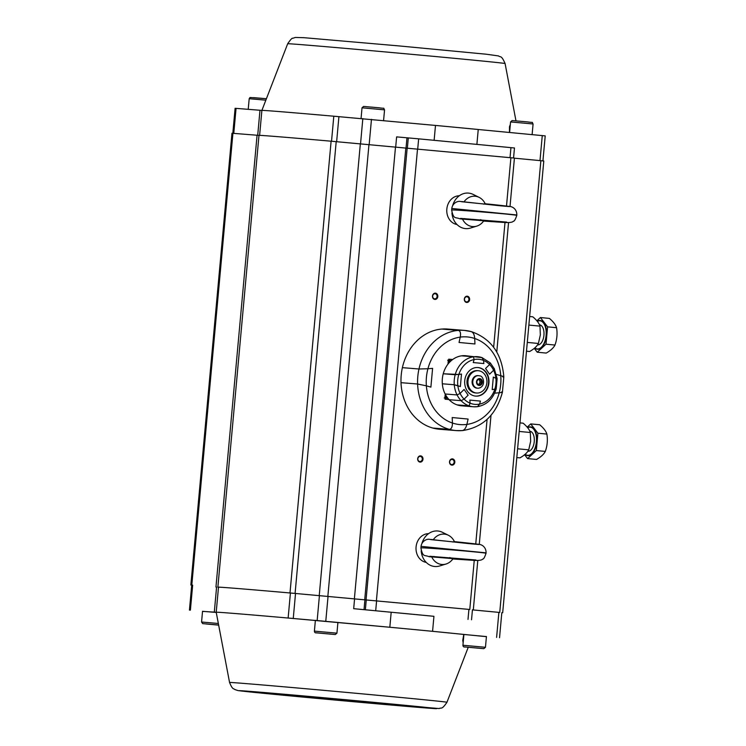 <?xml version="1.0" encoding="UTF-8"?>
<svg xmlns="http://www.w3.org/2000/svg" width="746" height="746" viewBox="0 0 746 746"><rect width="100%" height="100%" fill="white"/><g stroke="black" fill="none" stroke-linecap="round" stroke-linejoin="round"><path stroke-width="1.12" d="M499.745 612.457L472.432 609.874L499.745 612.457L540.859 160.688L543.797 160.996L502.683 612.764M469.784 609.482L290.418 593.005A128.806 0.83 -174.8 0 0 218.494 587.214L217.869 587.158A129.431 0.839 5.2 0 1 289.998 592.967L469.784 609.482L474.242 560.405M190.855 585.013L231.969 133.245L258.983 135.39A129.431 0.839 5.2 0 1 331.112 141.199L514.423 158.068L510.012 206.521M514.414 158.18L540.859 160.688M469.626 299.575A3.143 2.667 -85.4 0 1 465.401 301.906A3.143 2.667 -85.4 0 1 465.896 296.488A3.143 2.667 -85.4 0 1 469.626 299.575M454.818 462.259A3.143 2.667 -85.4 0 1 450.593 464.59A3.143 2.667 -85.4 0 1 451.088 459.172A3.143 2.667 -85.4 0 1 454.818 462.259M437.799 296.554A3.143 2.667 -85.4 0 1 433.575 298.885A3.143 2.667 -85.4 0 1 434.069 293.458A3.143 2.667 -85.4 0 1 437.799 296.554M422.991 459.238A3.143 2.667 -85.4 0 1 418.767 461.569A3.143 2.667 -85.4 0 1 419.261 456.151A3.143 2.667 -85.4 0 1 422.991 459.238M422.301 459.172A2.639 2.238 94.6 0 0 417.844 458.781A2.639 2.238 94.6 0 0 422.301 459.172M437.109 296.488A2.639 2.238 94.6 0 0 432.652 296.097A2.639 2.238 94.6 0 0 437.109 296.488M454.127 462.203A2.639 2.238 94.6 0 0 449.67 461.811A2.639 2.238 94.6 0 0 454.127 462.203M468.936 299.519A2.639 2.238 94.6 0 0 464.478 299.127A2.639 2.238 94.6 0 0 468.936 299.519M446.145 395.8L445.977 397.637A26.39 22.38 94.6 0 0 446.267 398.047L447.824 398.196M445.977 397.637L444.215 397.991M452.663 359.525L449.372 359.208L452.645 359.535M451.246 360.654L449.689 360.505A26.39 22.38 94.6 0 0 449.325 360.85L449.157 362.687M448.71 359.162L449.689 360.505M449.325 360.85L447.647 360.197M446.267 398.047L445.064 399.203M331.299 634.203L318.878 633.056L331.308 634.147M218.662 625.12L206.036 623.973L218.653 625.073M479.837 648.321L467.406 647.183L479.837 648.274M353.679 608.68L433.939 616.308A128.806 0.83 -174.8 0 0 391.184 612.242L353.679 608.68L354.592 598.665M433.939 616.308L432.577 631.321A128.806 0.83 -174.8 0 0 389.822 627.255L391.184 612.242M337.901 622.481A128.806 0.83 -174.8 0 1 389.822 627.255L288.133 618.033A128.806 0.83 -174.8 0 0 216.209 612.242L202.53 611.384M486.429 636.674L432.577 631.321A128.806 0.83 -174.8 0 1 463.788 634.464L486.439 636.571M315.371 620.448A128.806 0.83 -174.8 0 0 288.133 618.033L290.418 593.005M315.381 620.402L337.901 622.453M202.539 611.31L216.256 612.457M463.788 634.464L462.744 640.348L463.154 642.782M428.558 533.66A14.454 12.253 94.6 0 0 416.063 547.116A14.454 12.253 94.6 0 0 426.246 562.391M421.042 546.37L486.066 552.851L486.019 553.336C487.67 552.637 419.485 547.005 420.893 547.956C422.907 557.672 424.502 554.726 429.062 556.675L474.904 560.423L452.831 558.978M420.903 547.974L421.042 546.38C421.891 540.44 427.542 538.789 429.426 539.321L467.565 543.489C489.273 545.568 478.326 544.048 453.764 541.568M434.191 556.497L429.062 556.675M429.081 556.684L430.274 556.842M431.673 556.796A15.228 12.915 -85.4 0 0 446.043 564.004A15.228 12.915 -85.4 0 0 452.943 558.819L449.801 557.542M486.066 552.851C486.224 546.986 481.552 544.31 478.736 544.328L453.894 541.568M431.85 539.489L434.069 539.983M452.794 542.016L454.491 541.783A15.228 12.915 -85.4 0 0 448.365 535.246L442.425 532.308A17.811 15.106 94.6 0 0 421.947 543.396M421.182 550.865A17.811 15.106 94.6 0 0 439.711 565.953L446.043 564.004M433.23 539.759A15.228 12.915 -85.4 0 1 448.365 535.246M459.303 195.769A14.454 12.253 94.6 0 0 446.817 209.225A14.454 12.253 94.6 0 0 456.99 224.509M451.796 208.488L516.81 214.96L516.773 215.445C518.414 214.745 450.23 209.113 451.647 210.074L451.787 208.488C452.645 202.558 458.296 200.898 460.17 201.429L498.319 205.598C520.018 207.686 509.08 206.166 484.508 203.686M464.935 218.606L461.028 218.951L505.676 222.541L483.576 221.086M451.647 210.074C453.652 219.781 455.246 216.834 459.816 218.792L461.028 218.951M462.427 218.914A15.228 12.915 -85.4 0 0 476.797 226.113A15.228 12.915 -85.4 0 0 483.688 220.937L480.555 219.65M516.81 214.96C516.969 209.094 512.297 206.418 509.481 206.437L484.648 203.686M462.604 201.597L464.823 202.101M483.548 204.124L485.245 203.891A15.228 12.915 -85.4 0 0 479.109 197.354L473.169 194.417A17.811 15.106 94.6 0 0 452.691 205.504M451.936 212.983A17.811 15.106 94.6 0 0 470.465 228.062L476.797 226.113M463.975 201.877A15.228 12.915 -85.4 0 1 479.109 197.354M516.801 457.568L519.971 457.867C524.373 455.349 527.291 452.673 528.727 449.838L530.658 441.278L530.303 432.503C529.418 429.547 527.021 426.442 523.133 423.187L519.962 422.889M517.603 448.784L528.727 449.838M519.179 431.44L530.303 432.503M526.48 351.198L529.66 351.497C534.061 348.969 536.971 346.293 538.407 343.468L540.337 334.907L539.992 326.133C539.097 323.177 536.7 320.071 532.812 316.817L529.641 316.518M527.282 342.414L538.407 343.468M528.858 325.07L539.992 326.133M395.706 146.887L396.62 136.882L418.646 138.84L514.47 147.978L513.556 157.975M434.135 140.313L435.487 125.431A128.806 0.83 5.2 0 1 478.242 129.496L476.89 144.379M478.242 129.496L545.214 135.893L542.929 160.894M232.827 133.301L235.102 108.291L261.883 110.417A128.806 0.83 5.2 0 1 333.807 116.208L435.487 125.431M287.686 43.744C290.492 39.641 292.171 37.822 292.74 38.298L295.416 37.449L304.265 37.71L399.119 45.926L486.327 54.225L498.608 55.941C500.407 57.722 501.144 54.458 505.089 63.531A109.149 0.709 -174.8 0 0 471.034 59.913A109.149 0.709 -174.8 0 0 353.483 49.087A109.149 0.709 -174.8 0 0 287.686 43.744L261.883 110.417L259.617 135.362M510.329 124.442L509.49 126.708L509.453 132.462M537.67 344.866L537.568 344.857A10.052 5.325 -84.6 0 0 537.67 344.866A10.052 5.325 -84.6 0 0 543.937 335.29A10.052 5.325 -84.6 0 0 539.572 324.855A10.052 5.325 -84.6 0 0 539.498 324.846L539.572 324.855M547.592 326.851L546.007 344.195L537.26 352.224L546.231 353.072C550.632 350.545 553.551 347.869 554.987 345.044C557.001 339.402 557.532 333.621 556.563 327.708C555.667 324.752 553.28 321.647 549.392 318.393L540.412 317.544L547.592 326.851L556.563 327.708M546.007 344.195L554.987 345.044M536.887 320.78L540.412 317.544M537.26 352.224L534.285 348.363M537.372 321.367A14.137 7.488 95.4 0 1 546.081 335.569A14.137 7.488 95.4 0 1 534.854 347.878M527.991 451.237L527.888 451.227A10.052 5.325 -84.6 0 0 527.991 451.237A10.052 5.325 -84.6 0 0 534.248 441.66A10.052 5.325 -84.6 0 0 529.893 431.225A10.052 5.325 -84.6 0 0 529.819 431.216L529.893 431.225M537.913 433.221L536.327 450.565L527.581 458.594L536.551 459.443C540.953 456.925 543.871 454.249 545.307 451.423C547.322 445.772 547.844 439.991 546.883 434.079C545.988 431.123 543.601 428.017 539.703 424.763L530.732 423.915L537.913 433.221L546.883 434.079M536.327 450.565L545.307 451.423M527.198 427.15L530.732 423.915M527.581 458.594L524.597 454.734M527.692 427.738A14.137 7.488 95.4 0 1 536.402 441.94A14.137 7.488 95.4 0 1 525.175 454.249M441.791 329.061A50.262 42.625 94.6 0 0 402.383 367.657L418.972 368.99L427.924 368.757L418.972 368.99L402.383 367.657A50.262 42.625 -85.4 0 0 401.012 382.67A50.262 42.625 94.6 0 0 432.783 428.036A50.262 42.625 94.6 0 0 439.618 429.258L456.216 430.591A50.262 42.625 -85.4 0 1 449.381 429.379L432.783 428.036L449.381 429.379C451.423 429.071 452.43 426.954 452.421 423.029A43.986 37.3 94.6 0 0 466.893 424.409L468.106 419.056L452.197 417.546L452.421 423.029C452.43 426.964 451.414 429.081 449.381 429.379A50.262 42.625 -85.4 0 1 417.611 384.013L401.012 382.67L417.611 384.013L426.367 385.831L417.611 384.013A50.262 42.625 94.6 0 1 418.972 368.99A50.262 42.625 -85.4 0 1 458.389 330.394L441.791 329.061A50.262 42.625 -85.4 0 1 447.693 329.051L464.282 330.385A50.262 42.625 94.6 0 0 458.389 330.394L441.791 329.061M502.31 392.107L502.431 392.2C496.295 414.664 482.96 427.458 462.399 430.591L462.11 430.591A50.262 42.625 -85.4 0 1 456.216 430.591L462.11 430.591C464.273 430.293 465.868 428.232 466.893 424.409L468.106 419.056L452.197 417.546L452.421 423.029A43.986 37.3 94.6 0 1 426.367 385.831A43.986 37.3 -85.4 0 1 427.924 368.757L432.596 368.347L430.89 387.118L426.367 385.831L430.89 387.118L432.596 368.347L427.924 368.757A43.986 37.3 94.6 0 1 460.245 337.108L459.032 342.461L460.245 337.108C460.963 333.266 460.347 331.019 458.389 330.394M503.82 376.879L502.888 376.972C504.566 377.028 503.858 376.599 500.771 375.686L496.454 374.455L500.771 375.686A43.986 37.3 94.6 0 0 474.717 338.488C474.4 334.534 473.197 332.24 471.118 331.606A50.262 42.625 94.6 0 0 464.282 330.385L471.453 331.662C491.064 338.609 501.853 353.679 503.83 376.879L502.431 392.209M501.526 391.986C503.186 392.191 502.412 392.443 499.214 392.76L494.617 393.161L499.214 392.76A43.986 37.3 94.6 0 0 500.771 375.686M474.941 343.971L474.717 338.488L474.941 343.971L459.032 342.461L474.941 343.971M445.231 394.158L444.877 398.038A27.649 23.443 94.6 0 0 445.726 399.259L449.017 399.567M449.372 359.208A27.649 23.443 94.6 0 0 448.318 360.253L447.964 364.132M494.412 368.869L490.29 362.91L481.991 357.604A25.131 21.317 94.6 0 0 477.533 356.672A25.131 21.317 94.6 0 0 473.505 356.793L474.092 359.553A22.622 19.182 -85.4 0 1 483.576 360.458L481.991 357.604L483.576 360.458L483.856 363.563L473.244 362.556L474.092 359.553L473.505 356.793L461.56 355.833A25.131 21.317 94.6 0 0 443.236 373.774L455.181 374.734L461.504 374.054L460.357 386.568L454.267 384.75L457.839 385.663A22.622 19.182 -85.4 0 1 458.855 374.473L443.236 373.774A25.131 21.317 -85.4 0 0 442.322 383.789A25.131 21.317 94.6 0 0 445.129 393.981L457.084 394.942L445.129 393.981A25.131 21.317 -85.4 0 0 449.148 399.716A25.131 21.317 94.6 0 0 457.093 404.882A25.131 21.317 94.6 0 0 461.55 405.815L473.496 406.775A25.131 21.317 -85.4 0 1 469.038 405.843L470.12 403.194L469.831 400.098L480.443 401.106L479.603 404.099L477.533 406.645A25.131 21.317 -85.4 0 1 473.496 406.775L477.692 406.645L479.603 404.099L480.443 401.106L469.831 400.098L470.12 403.194A22.622 19.182 94.6 0 0 479.603 404.099A22.622 19.182 94.6 0 0 494.831 389.179L492.192 389.599L493.33 377.084L496.761 378.688L493.33 377.084L492.192 389.599L494.831 389.179A22.622 19.182 94.6 0 0 495.848 377.998A22.622 19.182 94.6 0 0 493.6 370.258L493.955 368.505L493.6 370.258L489.572 374.203L493.6 370.258A22.622 19.182 94.6 0 0 489.581 364.524L485.553 368.468L489.572 374.203L485.553 368.468L489.581 364.524L490.225 362.854M489.935 362.761L489.581 364.524A22.622 19.182 94.6 0 0 483.576 360.458L483.856 363.563L473.244 362.556L474.092 359.553A22.622 19.182 94.6 0 0 458.855 374.473L461.504 374.054L460.357 386.568L457.839 385.663A22.622 19.182 94.6 0 0 460.095 393.403A22.622 19.182 94.6 0 0 464.105 399.138A22.622 19.182 94.6 0 0 470.12 403.194L469.038 405.843L457.093 404.882L469.038 405.843A25.131 21.317 -85.4 0 1 461.103 400.677A25.131 21.317 -85.4 0 1 457.084 394.942L460.095 393.403L464.115 389.459L468.134 395.194L464.105 399.138L461.103 400.677L464.105 399.138L468.134 395.194L464.115 389.459L460.095 393.403L457.084 394.942A25.131 21.317 -85.4 0 1 454.267 384.75L442.322 383.789L454.267 384.75A25.131 21.317 94.6 0 1 455.181 374.734A25.131 21.317 -85.4 0 1 473.505 356.793L461.56 355.833A25.131 21.317 -85.4 0 1 465.588 355.711L482.168 357.642M471.416 372.478L471.239 372.468A11.311 9.595 94.6 0 0 469.663 374.007L469.644 374.212M468.395 387.967L468.376 388.172A11.311 9.595 94.6 0 0 469.644 389.99L469.821 389.999M477.692 406.645C486.896 404.817 493.069 398.868 496.202 388.815L497.125 378.632L494.253 368.599M461.103 400.677L449.148 399.716L461.103 400.677M488.938 382.978A14.323 12.15 94.6 0 0 477.99 367.545A14.323 12.15 94.6 0 0 464.73 380.852A14.323 12.15 94.6 0 0 475.696 396.107A14.323 12.15 94.6 0 0 488.938 382.978M495.848 388.703L494.831 389.179L496.053 388.731M477.794 367.536A14.323 12.15 -85.4 0 1 488.537 382.95A14.323 12.15 -85.4 0 1 475.491 396.089M486.886 382.773A11.181 9.484 94.6 0 0 478.335 370.725A11.181 9.484 94.6 0 0 467.984 381.113A11.181 9.484 94.6 0 0 476.545 393.021A11.181 9.484 94.6 0 0 486.886 382.773M478.335 370.725L477.347 370.65A11.181 9.484 94.6 0 0 466.996 381.038A11.181 9.484 94.6 0 0 475.547 392.946L476.545 393.021M476.517 381.756A3.45 2.928 -85.4 0 1 481.161 379.201A3.45 2.928 -85.4 0 1 480.62 385.15A3.45 2.928 -85.4 0 1 476.517 381.756A3.46 2.928 -85.4 0 1 481.161 379.192A3.46 2.928 -85.4 0 1 480.62 385.16A3.46 2.928 -85.4 0 1 476.517 381.756M477.272 388.153A6.285 5.325 -85.4 0 1 476.936 388.144A6.285 5.325 -85.4 0 1 472.134 381.374A6.285 5.325 -85.4 0 1 477.944 375.611A6.285 5.325 -85.4 0 1 478.279 375.648M472.796 381.43A6.285 5.325 -85.4 0 1 478.606 375.667A6.285 5.325 -85.4 0 1 479.603 375.863C483.716 375.527 486.271 386.708 478.615 388.162A6.285 5.325 -85.4 0 1 477.599 388.19A6.285 5.325 -85.4 0 1 472.796 381.43M477.664 384.395L476.666 381.775L478.121 379.388L480.564 379.621L481.562 382.241L480.116 384.628L477.664 384.395M478.102 379.406L479.156 379.509L480.154 382.129L478.718 384.498M480.564 379.621L479.156 379.509M481.562 382.241L480.154 382.129M191.806 585.078L232.92 133.31M215.958 587.027L257.072 135.259M217.869 587.158L258.983 135.39M289.998 592.967L331.112 141.199M295.09 593.396L336.204 141.628M319.251 595.345L360.365 143.577M327.867 596.119L368.981 144.351M354.397 598.637L395.511 146.869M364.738 599.57L405.852 147.801M366.072 599.672L407.185 147.904M376.422 600.595L417.536 148.827M475.743 543.937L487.082 419.401M493.647 347.263L504.995 222.513M506.497 206.055L510.898 157.704M335.215 634.538L315.838 632.757L335.215 634.538M315.381 620.355L314.402 631.116L336.931 633.168L337.91 622.397M218.643 625.045L202.67 623.619L201.56 622.024L218.354 623.488M253.575 97.642L266.415 98.714L250.031 97.493L249.192 98.714L248.222 109.336M265.846 100.169L249.192 98.714M362.024 107.806L363.582 106.436L379.257 107.806C385.962 108.888 382.782 107.191 384.554 109.858L362.024 107.806L361.064 118.427M483.753 648.656L464.366 646.885L483.753 648.656M463.909 634.473L462.93 645.243L485.459 647.295L486.439 636.524M510.562 121.934L512.11 120.554L527.608 121.915C534.584 123.034 531.273 121.29 533.082 123.976L510.562 121.934L509.602 132.48M325.788 621.176L328.072 596.138M496.603 637.41L498.878 612.382M468.003 619.413L468.917 609.398M375.704 610.638L376.618 600.623M365.353 609.706L366.267 599.7M364.029 609.603L364.943 599.588M317.171 620.402L319.447 595.373M293.253 618.471L295.528 593.443M229.563 682.478C232.733 690.311 233.74 688.241 234.822 689.537L238.067 690.591L247.187 691.663L285.009 695.393L439.245 708.56C441.231 707.133 441.418 710.509 446.957 702.266A109.149 0.709 5.2 0 0 376.674 695.197A109.149 0.709 5.2 0 0 229.563 682.478L216.209 612.242L218.494 587.214M214.307 612.112L216.582 587.083M190.389 610.181L192.664 585.153M285.047 695.393A99.488 0.643 -174.8 0 0 436.606 708.663A99.488 0.643 -174.8 0 0 291.136 694.834A99.488 0.643 -174.8 0 0 285.047 695.393M542.267 135.585L539.992 160.614M371.461 119.341L369.186 144.37M406.962 137.814L406.057 147.811M408.295 137.917L407.381 147.922M418.646 138.84L417.732 148.855M510.945 147.624L510.031 157.63M259.981 110.287L257.706 135.306M333.807 116.208L331.532 141.236M338.917 116.646L336.642 141.665M362.836 118.577L360.56 143.596M236.062 108.356L233.778 133.375M537.288 321.256A14.444 7.656 95.4 0 1 546.464 335.495A14.444 7.656 95.4 0 1 534.751 347.972M534.789 347.934A14.351 7.609 -84.6 0 0 546.38 335.486A14.351 7.609 -84.6 0 0 537.316 321.302M527.599 427.635A14.444 7.656 95.4 0 1 536.784 441.865A14.444 7.656 95.4 0 1 525.063 454.342M525.109 454.305A14.351 7.609 -84.6 0 0 536.7 441.865A14.351 7.609 -84.6 0 0 527.636 427.682M466.893 424.409A43.986 37.3 94.6 0 0 499.214 392.76M460.245 337.108A43.986 37.3 -85.4 0 1 474.717 338.488M473.309 609.836L477.794 560.47M479.258 544.412L491.008 415.317M496.771 352.019L508.548 222.588M314.402 631.116C314.467 632.468 315.204 633.046 316.612 632.86L335.299 634.538L336.931 633.168M201.56 622.024L202.539 611.263M384.554 109.858L383.584 120.498M462.93 645.243C462.996 646.596 463.732 647.174 465.14 646.987L483.828 648.666L485.459 647.295M533.082 123.976L532.112 134.625M471.537 619.777L472.442 609.762M499.54 637.718L501.816 612.69M189.437 610.116L191.713 585.088M446.957 702.266L468.236 647.295M452.29 558.94L474.932 560.433C479.37 560.572 481.935 560.125 482.615 559.09C483.52 559.351 484.648 557.43 486.019 553.336M475.957 559.985L429.836 556.283M478.009 544.412L430.731 539.6M505.648 222.541C510.115 222.681 512.688 222.233 513.36 221.198C514.264 221.459 515.402 219.548 516.773 215.445M483.035 221.049L505.676 222.541M506.702 222.094L460.59 218.391M508.763 206.521L461.485 201.709M505.089 63.531L515.98 120.861M478.606 375.667L477.944 375.611M477.599 388.19L476.936 388.144"/></g></svg>
